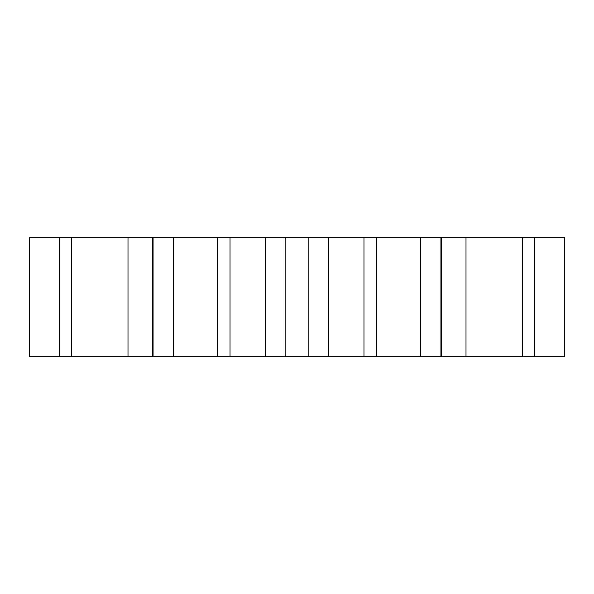 <?xml version="1.0" encoding="UTF-8"?>
<svg xmlns="http://www.w3.org/2000/svg" width="594" height="594" viewBox="0 0 594 594"><rect width="100%" height="100%" fill="white"/><g stroke="black" fill="none" stroke-linecap="round" stroke-linejoin="round"><path stroke-width="0.89" d="M441.26 356.727L441.26 237.273L564.3 237.273L564.3 356.727L328.423 356.727L328.423 237.273L363.974 237.273L363.974 356.727M441.26 237.273L363.974 237.273M328.311 237.273L265.689 237.273M230.027 237.273L230.027 356.727L265.577 356.727L265.577 237.273L29.7 237.273L29.7 356.727L152.74 356.727L152.74 237.273M328.311 356.727L265.689 356.727M230.027 356.727L152.74 356.727M534.422 237.273L534.422 356.727M522.557 237.273L522.557 356.727M466 237.273L466 356.727M440.926 237.273L440.926 356.727M420.374 237.273L420.374 356.727M376.492 237.273L376.492 356.727M308.865 237.273L308.865 356.727M285.135 237.273L285.135 356.727M217.508 237.273L217.508 356.727M173.626 237.273L173.626 356.727M153.074 237.273L153.074 356.727M128 237.273L128 356.727M71.443 237.273L71.443 356.727M59.578 237.273L59.578 356.727"/></g></svg>
